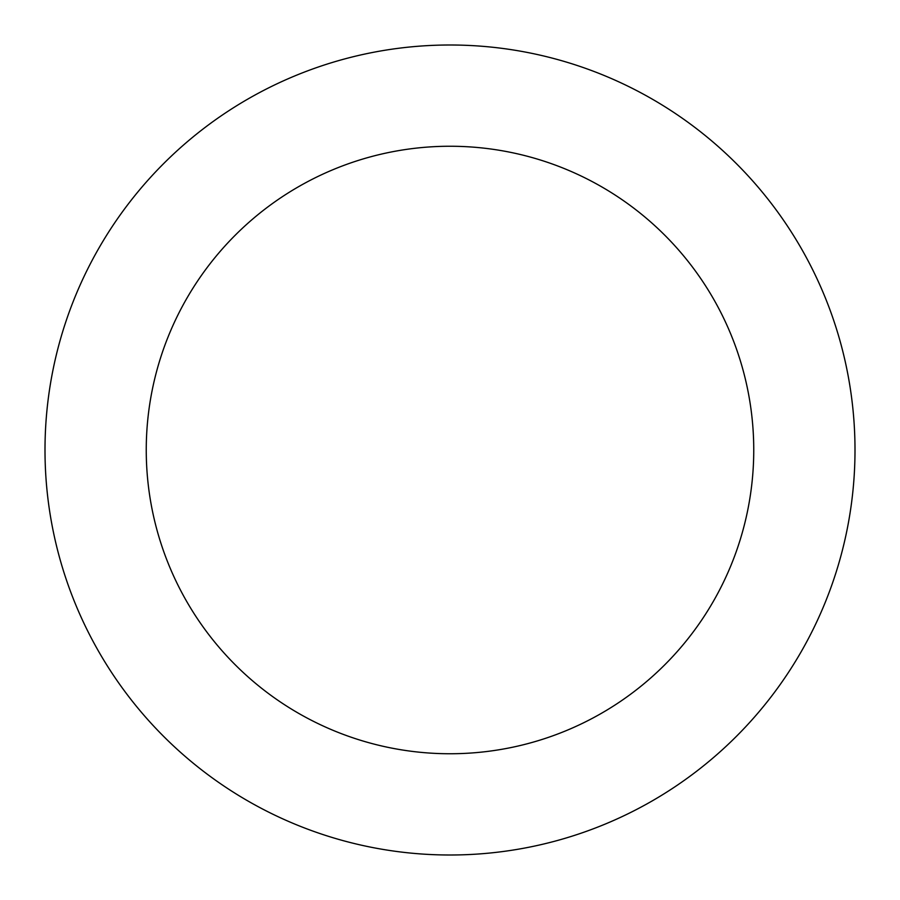 <?xml version="1.0" encoding="UTF-8"?>
<svg xmlns="http://www.w3.org/2000/svg" width="900" height="900" viewBox="0 0 900 900"><rect width="100%" height="100%" fill="white"/><g stroke="black" fill="none" stroke-linecap="round" stroke-linejoin="round"><path stroke-width="1.35" d="M450 855A405 405 0 0 1 45 450A405 405 0 0 1 450 45A405 405 0 0 1 855 450A405 405 0 0 1 450 855M450 146.25A303.75 303.75 0 0 1 753.75 450A303.75 303.75 0 0 1 450 753.75A303.75 303.75 0 0 1 146.25 450A303.75 303.75 0 0 1 450 146.25"/></g></svg>
